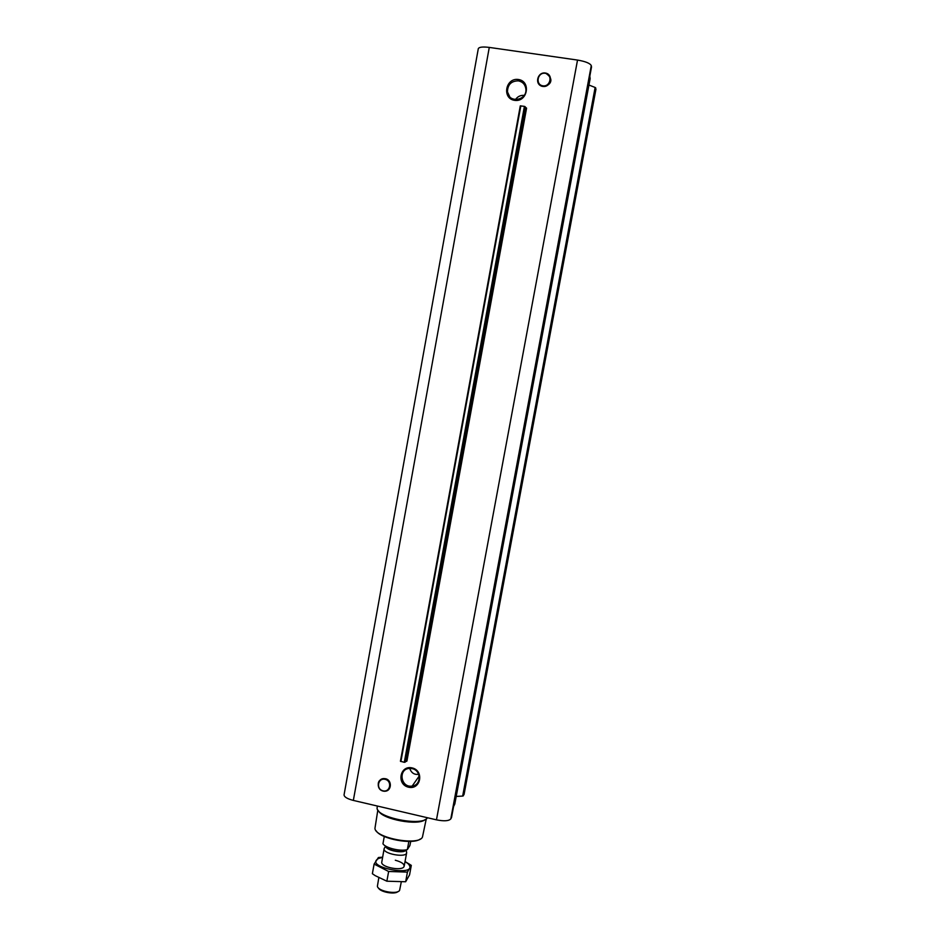 <?xml version="1.0" encoding="UTF-8"?>
<svg xmlns="http://www.w3.org/2000/svg" width="940" height="940" viewBox="0 0 940 940"><rect width="100%" height="100%" fill="white"/><g stroke="black" fill="none" stroke-linecap="round" stroke-linejoin="round"><path stroke-width="1.41" d="M412.108 768.626C421.426 770.295 421.484 785.17 412.178 786.063C400.616 788.167 397.855 768.638 409.676 768.415L412.108 768.626M418.676 774.266C414.387 774.948 411.403 772.997 409.699 768.415M412.084 767.898C424.398 770.612 420.791 790.141 408.548 787.203C396.281 784.477 399.841 765.007 412.084 767.898M591.507 67.01L591.272 65.612C590.05 63.285 585.467 61.429 577.524 60.066L489.282 47.411C482.737 46.612 479.071 47.035 478.296 48.692L344.064 794.817C344.134 796.956 347.236 798.824 353.346 800.422L489.282 47.411M451.529 817.448L450.789 818.905C448.803 821.031 444.021 821.349 436.466 819.845L353.346 800.422M518.422 79.501C531.359 81.287 527.481 102.389 514.615 100.357C501.725 98.547 505.544 77.515 518.422 79.501M453.574 806.579L454.796 804.041L590.144 78.619L589.803 76.222M456.217 796.427L462.656 796.086L464.09 794.335L595.937 89.312L595.138 87.467L588.945 85.046M400.428 761.259L404.294 762.305L406.914 761.083L526.576 108.147L524.414 106.373L520.29 105.879L400.428 761.259L520.29 105.879M520.055 107.16L400.722 759.673M376.259 830.889C380.841 839.032 413.154 844.966 420.333 838.985M377.845 809.986L374.966 828.269C374.707 838.057 419.252 846.223 422.471 836.988L426.278 818.881M378.62 810.985C382.521 819.457 418.535 826.072 425.186 819.539M377.351 806.027L377.093 808.012C376.376 817.753 423.012 826.777 427.43 817.73M518.34 80.852C522.605 81.745 525.107 84.388 525.848 88.771C527.587 100.545 508.622 103.741 507.471 91.909C507.6 84.647 511.219 80.969 518.34 80.852M515.426 99.617C517.611 96.514 520.525 95.105 524.179 95.375M384.284 836.494L382.956 843.768C385.435 848.033 400.734 851.687 407.361 849.572L409.887 845.565L410.733 841.382M407.361 849.572L408.865 841.429M378.479 888.006C380.195 892.084 394.918 894.786 397.961 891.578M378.808 877.784L377.398 886.232C377.786 891.273 397.467 894.88 399.606 890.309L401.251 882.108M384.578 847.845L384.131 848.702C382.592 853.802 406.28 858.15 406.644 852.827L406.527 851.875M405.046 861.545L408.183 863.778C420.909 878.031 361.865 867.197 378.797 858.385L382.533 857.409M395.305 860.229C401.779 862.039 404.682 864.177 404 866.668C402.097 871.157 381.887 867.444 381.699 862.579L384.131 848.702M382.568 857.209L378.491 857.503L374.12 864.083L388.643 871.486L407.431 872.097L411.309 865.376L405.046 861.522M374.12 864.083L372.369 873.707L375.154 875.622L386.857 881.203L388.643 871.486M411.309 865.376L409.558 874.893L405.657 881.755L386.857 881.203M407.431 872.097L405.657 881.755M436.466 819.845L577.524 60.066M405.504 761.153L525.225 107.63M405.011 762.269L525.096 106.631M404.294 762.305L524.414 106.373M400.898 761.529L520.831 105.844M463.972 794.676L595.937 89.006M463.326 795.863L595.713 87.867M462.656 796.086L595.138 87.467M451.505 817.577L591.53 66.904M450.789 818.905L591.272 65.612M385.13 779.331C392.438 780.952 390.312 792.584 383.027 790.834C375.741 789.201 377.845 777.591 385.13 779.331M385.153 779.213C392.591 780.858 390.429 792.702 383.027 790.916C375.612 789.259 377.751 777.451 385.153 779.213M385.329 778.766C393.143 780.505 390.864 792.937 383.085 791.069C375.295 789.318 377.551 776.91 385.329 778.766M545.188 73.285C552.967 74.354 550.629 87.032 542.874 85.822C535.107 84.741 537.433 72.098 545.188 73.285M545.212 73.191C553.131 74.284 550.746 87.173 542.862 85.94C534.966 84.847 537.316 71.981 545.212 73.191M545.317 73.026C553.648 74.166 551.145 87.714 542.85 86.421C534.554 85.27 537.034 71.746 545.317 73.026C538.068 71.828 534.437 83.025 541.123 85.963C546.034 88.454 557.808 80.875 545.317 73.014M385.799 846.176C385.447 850.536 404.764 854.084 405.986 849.877M385.964 846.27C386.669 850.359 403.683 853.485 405.798 849.913M412.178 786.063L419.193 776.076M451.529 817.518L591.53 66.963M384.531 791.221C391.733 791.55 392.509 780 385.365 778.696C378.844 779.025 376.811 782.292 379.267 788.531M507.471 91.909L509.738 96.796M507.929 93.765L508.035 93.131M404.2 866.139L406.644 852.827M385.635 846.07L384.178 848.526M406.174 849.842L406.668 852.65M378.797 858.385L377.774 858.291M408.183 863.778L409.511 864.154"/></g></svg>
